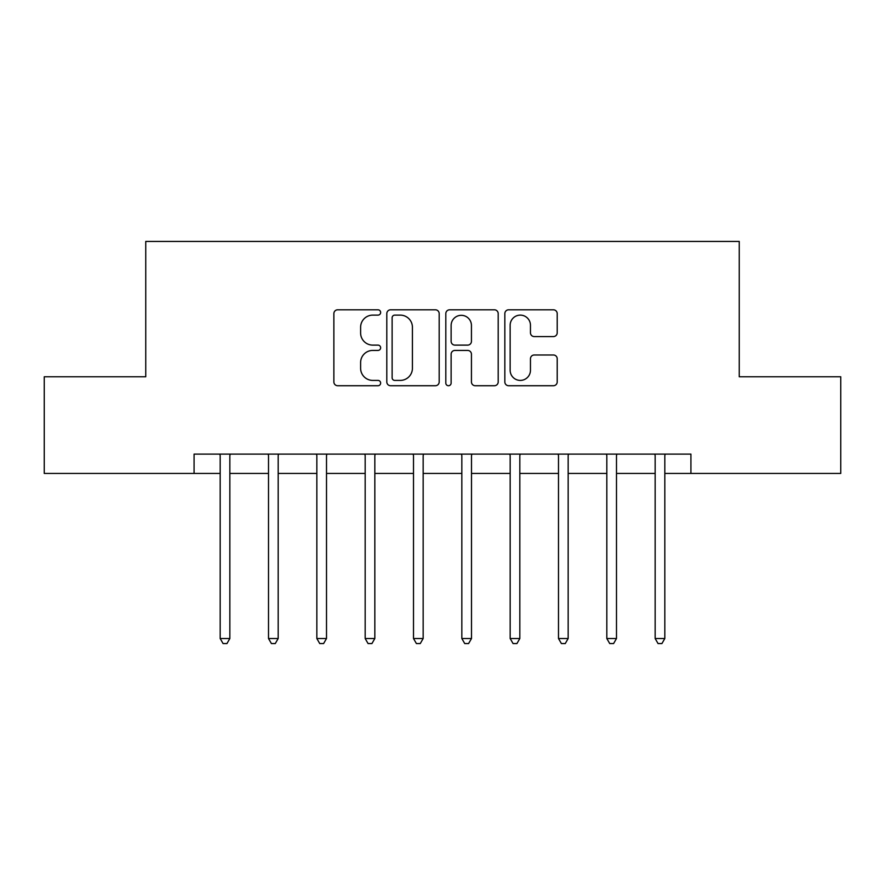 <?xml version="1.0" encoding="UTF-8"?>
<svg xmlns="http://www.w3.org/2000/svg" width="885" height="885" viewBox="0 0 885 885"><rect width="100%" height="100%" fill="white"/><g stroke="black" fill="none" stroke-linecap="round" stroke-linejoin="round"><path stroke-width="1.33" d="M380.638 312.471A2.655 2.655 0 0 0 377.983 309.816L337.661 309.816A3.794 3.794 0 0 0 333.866 313.611L333.866 381.933A3.794 3.794 0 0 0 337.661 385.727L377.983 385.727A2.655 2.655 0 0 0 380.638 383.061A2.655 2.655 0 0 0 377.983 380.406L372.762 380.406A12.147 12.147 0 0 1 360.615 368.26L360.615 362.573A12.147 12.147 0 0 1 372.762 350.427L377.983 350.427A2.655 2.655 0 0 0 380.638 347.772A2.655 2.655 0 0 0 377.983 345.117L372.762 345.117A12.147 12.147 0 0 1 360.615 332.97L360.615 327.273A12.147 12.147 0 0 1 372.762 315.126L377.983 315.126A2.655 2.655 0 0 0 380.638 312.471M553.413 336.577A3.794 3.794 0 0 0 557.207 332.782L557.207 313.611A3.794 3.794 0 0 0 553.413 309.816L508.632 309.816A3.794 3.794 0 0 0 504.837 313.611L504.837 381.933A3.794 3.794 0 0 0 508.632 385.727L553.413 385.727A3.794 3.794 0 0 0 557.207 381.933L557.207 358.779A3.794 3.794 0 0 0 553.413 354.985L534.252 354.985A3.794 3.794 0 0 0 530.458 358.779L530.458 370.262A10.155 10.155 0 0 1 520.303 380.406A10.155 10.155 0 0 1 510.147 370.262L510.147 325.282A10.155 10.155 0 0 1 520.303 315.126A10.155 10.155 0 0 1 530.458 325.282L530.458 332.782A3.794 3.794 0 0 0 534.252 336.577L553.413 336.577M194.081 473.431L44.25 473.431L44.25 376.767L145.748 376.767L145.748 241.439L739.252 241.439L739.252 376.767L840.75 376.767L840.75 473.431L690.919 473.431L690.919 454.105L194.081 454.105L194.081 473.431L220.177 473.431M439.181 313.611A3.794 3.794 0 0 0 435.387 309.816L390.595 309.816A3.794 3.794 0 0 0 386.8 313.611L386.8 381.933A3.794 3.794 0 0 0 390.595 385.727L435.387 385.727A3.794 3.794 0 0 0 439.181 381.933L439.181 313.611M449.613 309.816L494.405 309.816A3.794 3.794 0 0 1 498.2 313.611L498.2 381.933A3.794 3.794 0 0 1 494.405 385.727L475.234 385.727A3.794 3.794 0 0 1 471.44 381.933L471.44 354.221A3.794 3.794 0 0 0 467.645 350.427L454.934 350.427A3.794 3.794 0 0 0 451.129 354.221L451.129 383.061A2.655 2.655 0 0 1 448.474 385.727A2.655 2.655 0 0 1 445.819 383.061L445.819 313.611A3.794 3.794 0 0 1 449.613 309.816M229.846 473.431L268.509 473.431M278.178 473.431L316.841 473.431M326.51 473.431L365.173 473.431M374.831 473.431L413.505 473.431M423.163 473.431L461.837 473.431M471.495 473.431L510.169 473.431M519.827 473.431L558.49 473.431M568.159 473.431L606.822 473.431M616.491 473.431L655.154 473.431M664.823 473.431L690.919 473.431M394.776 315.126A2.655 2.655 0 0 0 392.121 317.792L392.121 377.751A2.655 2.655 0 0 0 394.776 380.406L400.274 380.406A12.147 12.147 0 0 0 412.421 368.26L412.421 327.273A12.147 12.147 0 0 0 400.274 315.126L394.776 315.126M471.44 325.47A10.155 10.155 0 0 0 461.284 315.326A10.155 10.155 0 0 0 451.129 325.47L451.129 341.322A3.794 3.794 0 0 0 454.934 345.117L467.645 345.117A3.794 3.794 0 0 0 471.44 341.322L471.44 325.47M230.321 454.105L230.122 454.591A3.872 3.872 0 0 0 229.846 456.029L229.846 638.528L220.177 638.528L220.177 456.029A3.872 3.872 0 0 0 219.9 454.591L219.701 454.105M229.846 638.528L226.947 643.561L223.075 643.561L220.177 638.528M278.653 454.105L278.454 454.591A3.872 3.872 86.2 0 0 278.178 456.029L278.178 638.528L268.509 638.528L268.509 456.029A3.872 3.872 86.2 0 0 268.232 454.591L268.033 454.105M278.178 638.528L275.268 643.561L271.407 643.561L268.509 638.528M326.985 454.105L326.786 454.591A3.872 3.872 86.2 0 0 326.51 456.029L326.51 638.528L316.841 638.528L316.841 456.029A3.872 3.872 86.2 0 0 316.565 454.591L316.365 454.105M326.51 638.528L323.6 643.561L319.739 643.561L316.841 638.528M375.317 454.105L375.118 454.591A3.872 3.872 86.2 0 0 374.831 456.029L374.831 638.528L365.173 638.528L365.173 456.029A3.872 3.872 86.2 0 0 364.885 454.591L364.697 454.105M374.831 638.528L371.932 643.561L368.072 643.561L365.173 638.528M423.649 454.105L423.45 454.591A3.872 3.872 86.2 0 0 423.163 456.029L423.163 638.528L413.505 638.528L413.505 456.029A3.872 3.872 86.2 0 0 413.218 454.591L413.029 454.105M423.163 638.528L420.264 643.561L416.404 643.561L413.505 638.528M471.97 454.105L471.782 454.591A3.872 3.872 86.2 0 0 471.495 456.029L471.495 638.528L461.837 638.528L461.837 456.029A3.872 3.872 86.2 0 0 461.55 454.591L461.351 454.105M471.495 638.528L468.596 643.561L464.736 643.561L461.837 638.528M520.303 454.105L520.115 454.591A3.872 3.872 86.2 0 0 519.827 456.029L519.827 638.528L510.169 638.528L510.169 456.029A3.872 3.872 86.2 0 0 509.882 454.591L509.683 454.105M519.827 638.528L516.928 643.561L513.068 643.561L510.169 638.528M568.635 454.105L568.436 454.591A3.872 3.872 86.2 0 0 568.159 456.029L568.159 638.528L558.49 638.528L558.49 456.029A3.872 3.872 86.2 0 0 558.214 454.591L558.015 454.105M568.159 638.528L565.261 643.561L561.4 643.561L558.49 638.528M616.967 454.105L616.768 454.591A3.872 3.872 86.2 0 0 616.491 456.029L616.491 638.528L606.822 638.528L606.822 456.029A3.872 3.872 86.2 0 0 606.546 454.591L606.347 454.105M616.491 638.528L613.593 643.561L609.732 643.561L606.822 638.528M665.299 454.105L665.1 454.591A3.872 3.872 86.2 0 0 664.823 456.029L664.823 638.528L655.154 638.528L655.154 456.029A3.872 3.872 86.2 0 0 654.878 454.591L654.679 454.105M664.823 638.528L661.925 643.561L658.053 643.561L655.154 638.528"/></g></svg>
